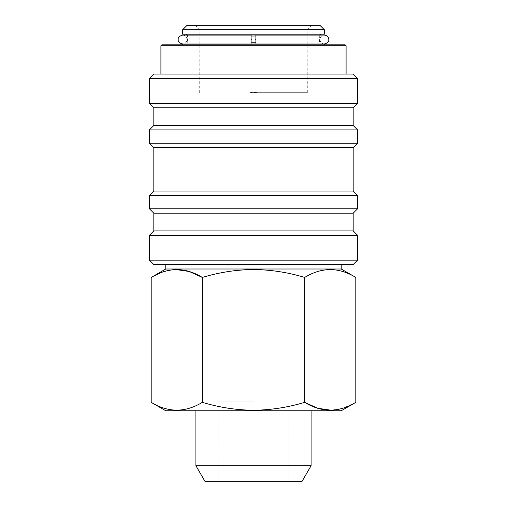 <?xml version="1.0" encoding="UTF-8"?>
<svg xmlns="http://www.w3.org/2000/svg" width="507" height="507" viewBox="0 0 507 507"><rect width="100%" height="100%" fill="white"/><g stroke="black" fill="none" stroke-linecap="round" stroke-linejoin="round"><path stroke-width="0.38" stroke-dasharray="2.54 1.9" d="M255.718 39.527C255.718 33.817 255.718 33.817 255.718 39.527C255.718 45.237 255.718 45.237 255.718 39.527M251.282 39.527C251.282 33.811 251.282 33.811 251.282 39.527C251.282 45.237 251.282 45.237 251.282 39.527M205.12 481.65L301.88 481.65M253.5 401.905L218.061 401.905L253.5 401.905M195.911 465.699L311.089 465.699M165.783 410.771L341.217 410.771M202.344 402.343L202.344 277.43C219.125 272.354 236.173 269.718 253.5 269.515C271.036 269.749 288.09 272.386 304.656 277.43L304.656 402.343C288.09 407.387 271.036 410.024 253.5 410.258C236.173 410.062 219.125 407.419 202.344 402.343C185.334 412.736 168.286 412.736 151.194 402.343M355.806 402.343L343.626 407.97L331.204 410.245M165.783 269.008L341.217 269.008M304.656 277.43C321.666 267.037 338.714 267.037 355.806 277.43M153.824 264.578L353.176 264.578M149.394 260.148L357.606 260.148M149.394 235.337L357.606 235.337M153.824 230.907L353.176 230.907M153.824 213.187L353.176 213.187M149.394 208.757L357.606 208.757M149.394 195.468L357.606 195.468M153.824 191.038L353.176 191.038M153.824 147.619L353.176 147.619M149.394 143.189L357.606 143.189M149.394 129.9L357.606 129.9M153.824 125.47L353.176 125.47M153.824 107.75L353.176 107.75M149.394 103.32L357.606 103.32M149.394 78.509L357.606 78.509M153.824 74.079L353.176 74.079M161.796 44.844L345.204 44.844M160.909 45.731L346.091 45.731M253.5 92.699L257.714 92.699L253.5 92.109L249.286 92.699L257.714 92.699L253.5 92.198L249.634 92.699L253.5 92.198L257.366 92.699L306.963 92.699L253.5 92.699M187.051 25.35L319.949 25.35M182.621 29.78L324.379 29.78M182.621 34.21L324.379 34.21M182.621 35.097C185.359 35.408 186.836 36.884 187.051 39.527C186.836 42.17 185.359 43.646 182.621 43.957L324.379 43.957C321.641 43.646 320.164 42.17 319.949 39.527C320.164 36.884 321.641 35.408 324.379 35.097L187.254 35.097L187.489 35.984L255.718 35.984M253.5 43.957L321.28 43.957L253.5 43.957M253.5 25.35L311.532 25.35L253.5 25.35M253.5 264.578L165.783 264.578L253.5 264.578M151.194 277.43L163.374 271.803L175.796 269.528M253.5 410.771L195.911 410.771L253.5 410.771M251.282 35.984L187.489 35.984L187.489 42.182L255.718 42.182M251.282 42.182L187.489 42.182L185.72 43.957M182.621 43.957L324.379 43.957M218.061 401.905L218.061 481.65M199.676 92.699L199.897 29.78L195.468 25.35M319.746 35.097L319.511 42.182L321.28 43.957M311.532 25.35L307.103 29.78L307.324 92.699M288.939 401.905L288.939 481.65"/><path stroke-width="0.76" d="M255.718 39.527C255.718 33.817 255.718 33.817 255.718 39.527C255.718 45.237 255.718 45.237 255.718 39.527M251.282 39.527C251.282 33.811 251.282 33.811 251.282 39.527C251.282 45.237 251.282 45.237 251.282 39.527M301.88 481.65L205.12 481.65L195.911 465.699L311.089 465.699L301.88 481.65M355.806 402.343L341.217 410.771L165.783 410.771L151.194 402.343C168.197 412.736 185.251 412.736 202.344 402.343C219.125 407.419 236.173 410.062 253.5 410.258C271.036 410.024 288.09 407.387 304.656 402.343C321.666 412.736 338.714 412.736 355.806 402.343L355.806 277.43C338.803 267.037 321.749 267.037 304.656 277.43C288.09 272.386 271.036 269.749 253.5 269.515C236.173 269.718 219.125 272.354 202.344 277.43C185.334 267.037 168.286 267.037 151.194 277.43L151.194 402.343M331.204 410.245L317.775 408.274L304.656 402.343L304.656 277.43M341.217 264.578L341.217 269.008L165.783 269.008L151.194 277.43M353.176 264.578L153.824 264.578L149.394 260.148L357.606 260.148L353.176 264.578M353.176 213.187L357.606 208.757L149.394 208.757L153.824 213.187L353.176 213.187L353.176 230.907L357.606 235.337L149.394 235.337L149.394 260.148M353.176 230.907L153.824 230.907L149.394 235.337M353.176 147.619L357.606 143.189L149.394 143.189L153.824 147.619L353.176 147.619L353.176 191.038L357.606 195.468L149.394 195.468L149.394 208.757M353.176 191.038L153.824 191.038L149.394 195.468M353.176 107.75L357.606 103.32L149.394 103.32L153.824 107.75L353.176 107.75L353.176 125.47L357.606 129.9L149.394 129.9L149.394 143.189M353.176 125.47L153.824 125.47L149.394 129.9M149.394 78.509L153.824 74.079L353.176 74.079L357.606 78.509L149.394 78.509L149.394 103.32M160.909 45.731L346.091 45.731L345.204 44.844L161.796 44.844L160.909 45.731L160.909 74.079M324.379 29.78L319.949 25.35L187.051 25.35L182.621 29.78L182.621 34.21L324.379 34.21L324.379 29.78L182.621 29.78M255.718 35.097L324.379 35.097C327.123 35.408 328.599 36.884 328.809 39.527C329.1 41.587 327.623 43.063 324.379 43.957L182.621 43.957L182.621 44.844M175.796 269.528L189.225 271.498L202.344 277.43L202.344 402.343M255.718 35.984L251.282 35.984M255.718 42.182L251.282 42.182M251.282 43.957L182.621 43.957C179.377 43.063 177.9 41.587 178.191 39.527C177.862 37.524 179.339 36.048 182.621 35.097L251.282 35.097M185.72 34.21L187.254 35.097L182.621 35.097M255.718 43.957L324.379 43.957L324.379 44.844M311.089 410.771L311.089 465.699M341.217 269.008L355.806 277.43M357.606 235.337L357.606 260.148M357.606 195.468L357.606 208.757M357.606 129.9L357.606 143.189M357.606 78.509L357.606 103.32M346.091 45.731L346.091 74.079M319.746 35.097L321.28 34.21M153.824 107.75L153.824 125.47M153.824 147.619L153.824 191.038M153.824 213.187L153.824 230.907M165.783 264.578L165.783 269.008M195.911 410.771L195.911 465.699"/></g></svg>
